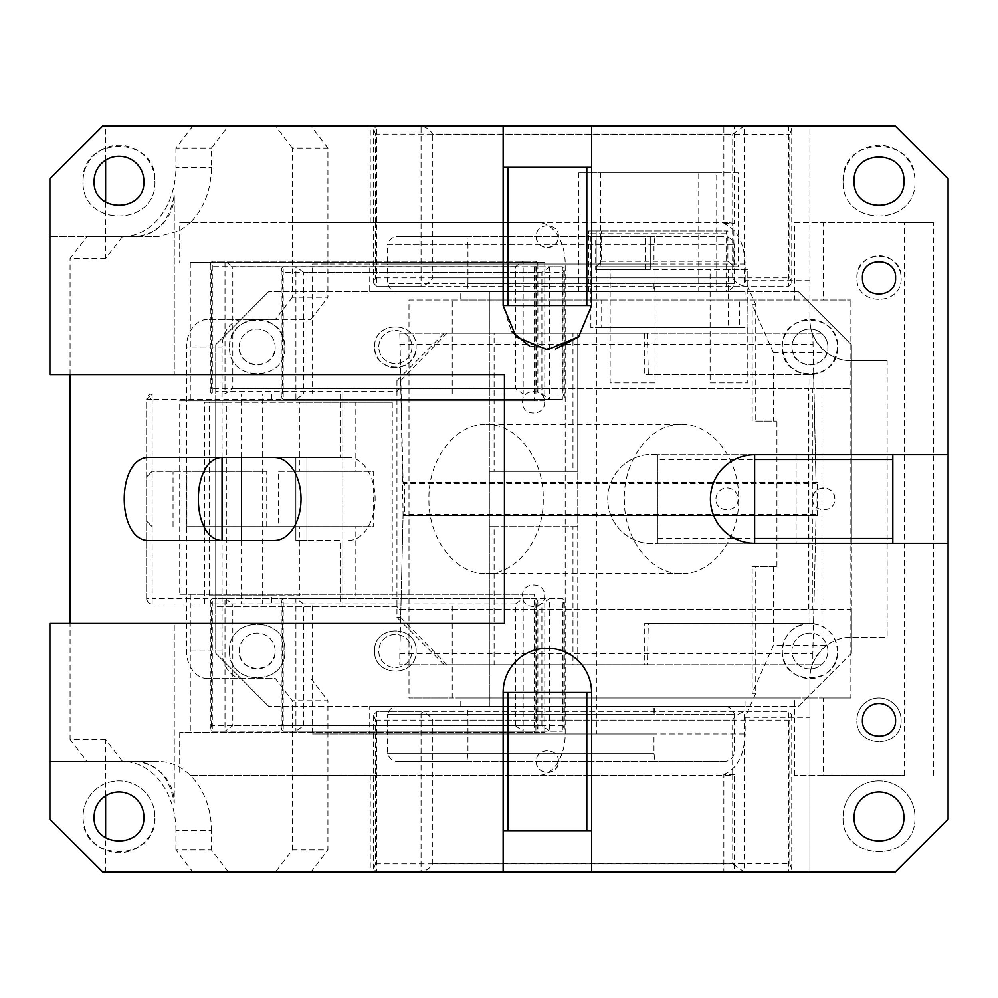 <?xml version="1.0" encoding="UTF-8"?>
<svg xmlns="http://www.w3.org/2000/svg" width="998" height="998" viewBox="0 0 998 998"><rect width="100%" height="100%" fill="white"/><g stroke="black" fill="none" stroke-linecap="round" stroke-linejoin="round"><path stroke-width="0.75" stroke-dasharray="4.99 3.74" d="M289.794 775.371L375.572 775.371L375.572 720.094L373.639 714.768L376.595 711.799L421.056 711.799C426.208 713.009 430.101 715.766 432.745 720.094L432.745 863.806C430.101 868.135 426.208 870.892 421.056 872.102L788.782 872.102L788.782 711.799L744.333 711.799C739.181 713.009 735.289 715.766 732.644 720.094L732.644 774.997L729.089 775.371L190.294 775.371A69.087 52.931 90 0 0 179.715 767.325A69.087 52.931 90 0 0 158.532 761.549L87.013 761.549L158.532 761.549M375.51 775.371L375.498 863.931L373.639 869.133L376.595 872.102L421.056 872.102L421.056 711.799L788.782 711.799L791.751 714.768L789.805 720.094L432.745 720.094M375.498 863.931L732.732 863.931L744.333 872.102L744.333 711.799L376.595 711.799L376.595 872.102L788.782 872.102L791.751 869.133L791.751 714.768M734.428 774.535L723.837 774.535L723.837 872.102L734.428 872.102L734.428 774.535L732.644 774.997M732.707 774.984L732.732 863.931M432.745 863.806L789.805 863.806L791.751 869.133M504.439 623.363L174.263 623.363L174.263 803.003A41.454 41.454 0 0 0 132.809 761.549C155.389 761.424 169.198 775.246 174.263 803.003L174.263 623.363L49.9 623.363L49.9 819.196L102.806 872.102L275.436 872.102L292.377 849.984L327.905 849.984L327.905 700.746L292.377 700.746L275.436 678.64L207.696 678.64L275.436 678.64M275.436 872.102L310.964 872.102L327.905 849.984M843.085 181.174A35.928 35.928 0 0 1 879.013 145.246A35.928 35.928 0 0 1 914.941 181.174C917.174 227.17 841.551 227.756 843.085 181.723L843.085 181.174C840.852 134.83 917.162 134.83 914.941 181.174C917.174 227.157 841.551 227.756 843.085 181.723L843.085 181.174M710.426 499A44.224 44.224 0 0 0 754.638 543.224L892.823 543.224L892.823 454.776L754.638 454.776A44.224 44.224 0 0 0 710.426 499M754.638 454.776L754.638 543.224M892.823 543.224L948.1 543.224M948.1 454.776L892.823 454.776M591.589 692.462A44.224 44.224 0 0 0 547.366 648.238A44.224 44.224 0 0 0 503.142 692.462L591.589 692.462L591.589 830.648L503.142 830.648L503.142 692.462M503.142 872.102L503.142 830.648M591.589 830.648L591.589 872.102M143.862 816.826A24.875 24.875 0 0 0 118.987 791.95A24.875 24.875 0 0 0 94.124 816.826C92.565 848.55 144.698 849.148 143.862 817.374L143.862 816.826M150.024 540.454L274.375 540.454M348.477 540.454A41.454 26.647 -90 0 0 375.123 499A41.454 26.647 -90 0 0 348.477 457.546L274.375 457.546M504.439 374.637L49.9 374.637L49.9 236.451L132.809 236.451C155.389 236.576 169.211 222.754 174.263 194.997L174.263 374.637L174.263 194.997A41.454 41.454 0 0 1 132.809 236.451L49.9 236.451L49.9 178.804L102.806 125.898L228.405 125.898L211.464 148.016L211.464 167.352C211.052 190.119 204.004 208.545 190.294 222.629L327.905 222.629L327.905 148.016L292.377 148.016L292.377 297.254L327.905 297.254L327.905 222.629L729.089 222.629L289.794 222.629M154.915 181.174C157.148 227.519 80.838 227.519 83.059 181.174C80.838 134.83 157.148 134.83 154.915 181.174C157.148 227.519 80.838 227.519 83.059 181.174A35.928 35.928 0 0 1 118.987 145.246A35.928 35.928 0 0 1 154.915 181.174M94.124 181.174A24.875 24.875 0 0 1 118.987 156.299A24.875 24.875 0 0 1 143.862 181.174C145.409 213.26 92.577 213.26 94.124 181.174M723.837 125.898L734.428 125.898L734.428 223.465L723.837 223.465L723.837 125.898L809.914 125.898L809.914 319.36L809.914 125.898L895.194 125.898L948.1 178.804L948.1 819.196L895.194 872.102L809.914 872.102L809.914 678.64L809.914 872.102L723.837 872.102M734.428 223.465L729.089 222.629M515.455 388.546L211.551 388.546L210.316 392.002L212.287 393.973L523.177 393.973L523.177 261.314L515.455 266.74L515.455 388.546L523.177 393.973L535.876 393.973L224.999 393.973L224.999 261.314L212.287 261.314L535.876 261.314L224.999 261.314L232.784 266.84L536.562 266.84L537.847 263.285L535.876 261.314L535.876 393.973L537.847 392.002L537.847 263.285M515.455 266.74L211.551 266.74L210.316 263.285L212.287 261.314L212.287 393.973L224.999 393.973L232.784 388.447L232.784 266.84M211.551 388.546L211.551 266.74M536.562 266.84L536.562 388.447L537.847 392.002M544.783 283.345L544.783 262.661L190.294 262.661L190.294 400.847L544.783 400.847L544.783 283.345M544.783 262.661L190.294 262.661M544.783 400.847L534.192 400.847L534.192 262.661M534.192 400.847L179.715 400.847L179.715 594.309L534.192 594.309L534.192 732.482L544.783 732.482L179.715 732.482L534.192 732.482M190.294 400.847L179.715 400.847M534.192 594.309L179.715 594.309M211.551 725.721L211.551 603.915L210.316 600.459L212.287 598.488L212.287 731.147L523.177 731.147L515.455 725.721L211.551 725.721L210.316 729.164L212.287 731.147L224.999 731.147L224.999 598.488L212.287 598.488L535.876 598.488L224.999 598.488L232.784 604.015L536.562 604.015L537.847 600.459L535.876 598.488L535.876 731.147L224.999 731.147L232.784 725.621L232.784 604.015M515.455 725.721L515.455 603.915L523.177 598.488L523.177 731.147L535.876 731.147L537.847 729.164L537.847 600.459M536.562 604.015L536.562 725.621L537.847 729.164M515.455 603.915L211.551 603.915M544.783 594.309L544.783 732.482M190.294 594.309L190.294 732.482M228.405 872.102L211.464 849.984L175.935 849.984L192.876 872.102M175.935 849.984L175.935 830.648L211.464 830.648L211.464 849.984M175.935 830.648A69.087 52.931 90 0 0 123.004 761.549M211.464 830.648A69.087 52.931 90 0 0 190.294 775.371L648.65 775.371M648.65 222.629L538.558 222.629A41.454 26.647 90 0 1 565.205 264.083L565.205 733.917A41.454 26.647 90 0 1 538.558 775.371M375.572 775.371L729.089 775.371M243.225 678.64A27.632 21.17 -90 0 1 222.055 651.008L222.055 540.33M207.696 678.64A27.632 21.17 -90 0 1 186.526 651.008L186.526 346.992A27.632 21.17 -90 0 1 207.696 319.36L243.225 319.36A27.632 21.17 -90 0 0 222.055 346.992L186.526 346.992M222.055 457.67L222.055 346.992M292.377 297.254L275.436 319.36L310.964 319.36L243.225 319.36M275.436 319.36L207.696 319.36M310.964 319.36L327.905 297.254M158.532 236.451L87.013 236.451L158.532 236.451L179.715 230.675L190.294 222.629L179.715 222.629L179.715 262.661M179.715 732.482L179.715 775.371M310.964 678.64L327.905 700.746M538.558 222.629L179.715 222.629M375.51 222.629L375.498 134.069L373.639 128.867L376.595 125.898L788.782 125.898L376.595 125.898L376.595 286.201L788.782 286.201L788.782 125.898L791.751 128.867L789.805 134.194L789.805 277.906L791.751 283.232L788.782 286.201L421.056 286.201L421.056 125.898C426.208 127.108 430.101 129.865 432.745 134.194L789.805 134.194M375.572 222.629L375.572 277.906L373.639 283.232L376.595 286.201L421.056 286.201C426.208 284.991 430.101 282.234 432.745 277.906L432.745 134.194M375.572 277.906L732.644 277.906C735.289 282.234 739.181 284.991 744.333 286.201L744.333 125.898L732.732 134.069L375.498 134.069M732.707 223.016L732.732 134.069M755.748 421.069L776.918 421.069L755.748 421.069L755.748 304.652L752.193 304.652L773.363 352.519L773.363 421.069M752.193 421.069L752.193 304.652M887.135 360.814L851.369 360.814C842.674 360.914 834.39 358.145 826.494 352.519C815.079 342.476 809.553 331.423 809.914 319.36A41.454 41.454 0 0 0 851.369 360.814L887.135 360.814L887.135 637.186L851.369 637.186L887.135 637.186M752.193 566.602L755.748 566.602L755.748 693.348L752.193 693.348L752.193 566.602L776.918 566.602L755.748 566.602M773.363 566.602L773.363 645.481L752.193 693.348M755.748 693.348L745.157 717.275L809.914 717.275M826.494 645.481C815.079 655.524 809.553 666.577 809.914 678.64A41.454 41.454 0 0 1 851.369 637.186C842.686 637.086 834.39 639.855 826.494 645.481L773.363 645.481M745.157 717.275L745.157 733.917L565.205 733.917M723.837 774.535C737.11 768.834 744.221 755.286 745.157 733.917M773.363 352.519L826.494 352.519M776.918 566.602L776.918 421.069M809.914 280.725L745.157 280.725L755.748 304.652M745.157 280.725L745.157 264.083C744.221 242.714 737.11 229.166 723.837 223.465M370.246 222.629L370.246 125.898L734.428 125.898M327.905 148.016L310.964 125.898L370.246 125.898M292.377 148.016L275.436 125.898L228.405 125.898M310.964 125.898L275.436 125.898M578.566 336.875L591.589 305.538L591.589 167.352L503.142 167.352L503.142 305.538L511.4 331.261M529.327 345.919L555.499 349.001M591.589 305.538L503.142 305.538M503.142 167.352L503.142 125.898M591.589 125.898L591.589 167.352M192.876 125.898L175.935 148.016L211.464 148.016M175.935 148.016L175.935 167.352L211.464 167.352M105.613 202.145L105.613 258.557L122.542 236.451M105.613 160.204L105.613 125.898M123.004 236.451A69.087 52.931 90 0 0 175.935 167.352M105.613 258.557L70.085 258.557L87.013 236.451M105.613 872.102L105.613 837.796M105.613 795.855L105.613 739.443L122.542 761.549M105.613 739.443L70.085 739.443L70.085 623.363M70.085 374.637L70.085 258.557M132.809 761.549L49.9 761.549L132.809 761.549M154.915 816.826A35.928 35.928 0 0 0 118.987 780.898A35.928 35.928 0 0 0 83.059 816.826A35.928 35.928 0 0 0 118.987 852.754A35.928 35.928 0 0 0 154.915 816.826A35.928 35.928 0 0 0 118.987 780.898A35.928 35.928 0 0 0 83.059 816.826C80.838 863.17 157.148 863.183 154.915 816.826M903.876 816.826A24.875 24.875 0 0 0 879.013 791.95A24.875 24.875 0 0 0 854.138 816.826C852.579 848.562 904.724 849.136 903.876 817.374L903.876 816.826M914.929 817.374C916.463 863.395 840.84 862.821 843.085 816.826C840.84 862.821 916.463 863.395 914.929 817.374L914.929 817.374M914.941 816.826A35.928 35.928 0 0 0 879.013 780.898A35.928 35.928 0 0 0 843.085 816.826A35.928 35.928 0 0 1 879.013 780.898A35.928 35.928 0 0 1 914.941 816.826M895.593 720.094A16.579 16.579 0 0 0 879.013 703.515A16.579 16.579 0 0 0 862.422 720.094C861.386 741.127 895.917 741.714 895.58 720.643L895.593 720.094M901.107 720.643C901.793 748.837 855.511 748.263 856.895 720.094C855.511 748.263 901.793 748.837 901.107 720.643L901.107 720.643M901.119 720.094A22.106 22.106 0 0 0 879.013 697.989A22.106 22.106 0 0 0 856.895 720.094A22.106 22.106 0 0 1 879.013 697.989A22.106 22.106 0 0 1 901.119 720.094M895.593 277.906C896.616 256.511 861.399 256.511 862.422 277.906L862.434 278.454C862.097 299.512 896.628 298.938 895.593 277.906M856.895 277.906A22.106 22.106 0 0 1 879.013 255.8A22.106 22.106 0 0 1 901.119 277.906C902.504 306.074 856.222 306.648 856.908 278.454L856.895 277.906C855.535 249.388 902.491 249.388 901.119 277.906C902.504 306.074 856.222 306.648 856.908 278.454L856.895 277.906M903.876 181.174C905.423 149.089 852.591 149.089 854.138 181.174L854.138 181.723C853.29 213.485 905.435 212.911 903.876 181.174M310.964 872.102L734.428 872.102M70.085 739.443L87.013 761.549M292.377 849.984L292.377 700.746M370.246 775.371L370.246 872.102M150.024 457.546L348.477 457.546M558.418 761.549C559.105 747.29 535.639 747.277 536.313 761.549C535.627 775.808 559.092 775.82 558.418 761.549C559.105 747.29 535.627 747.29 536.313 761.549A11.053 11.053 0 0 0 547.366 772.602A11.053 11.053 0 0 0 558.418 761.549M558.418 236.451C559.105 222.192 535.639 222.18 536.313 236.451C535.627 250.71 559.092 250.723 558.418 236.451C559.105 222.192 535.627 222.18 536.313 236.451A11.053 11.053 0 0 0 547.366 247.504A11.053 11.053 0 0 0 558.418 236.451M834.79 499C835.476 484.741 812.01 484.729 812.684 499C811.985 512.91 834.765 513.483 834.777 499.549L834.79 499A11.053 11.053 0 0 0 823.737 487.947A11.053 11.053 0 0 0 812.684 499C811.985 512.91 834.777 513.483 834.777 499.549L834.79 499M404.402 515.579L817.387 515.579L816.027 515.579L812.809 653.715L399.824 653.715L403.055 515.579L404.402 515.579L404.402 482.421L403.055 482.421L399.824 333.182L408.98 333.182L408.98 664.818L821.953 664.818L399.824 664.818L408.98 664.818L408.98 697.989L452.219 697.989L452.219 604.015L312.574 604.015L312.574 733.917L369.734 733.917L369.734 706.272L745.007 706.272L653.977 706.272L653.977 714.568L387.498 714.568L387.498 733.917L369.734 733.917M399.824 653.715L399.824 664.818M821.953 664.818L821.953 333.182L812.809 333.182L816.027 482.421L403.055 482.421M399.824 333.182L812.809 333.182M821.953 333.182L408.98 333.182L408.98 300.011L601.707 300.011L601.707 327.656L739.368 327.656L590.866 327.656L590.866 236.451L650.259 236.451L595.681 236.451L595.681 269.61L710.114 269.61L710.114 300.011L747.789 300.011L747.789 269.61L710.114 269.61M399.824 344.285L812.809 344.285M812.809 653.715L812.809 664.818M817.387 515.579L817.387 482.421L816.027 482.421M794.433 775.371L794.433 697.989L823.338 697.989L823.338 775.371L794.433 775.371L904.55 775.371L904.55 222.629L933.454 222.629L823.338 222.629L823.338 300.011L850.87 300.011L460.777 300.011L460.777 291.728L369.734 291.728L745.007 291.728L745.007 300.011M823.338 775.371L904.55 775.371M823.338 697.989L850.87 697.989L850.87 300.011M933.454 775.371L933.454 222.629M794.433 697.989L408.98 697.989M904.55 222.629L794.433 222.629L794.433 300.011L739.368 300.011L739.368 327.656M460.777 706.272L460.777 697.989L850.87 697.989M460.777 697.989L452.219 697.989M794.433 222.629L823.338 222.629M794.433 300.011L823.338 300.011M408.98 300.011L460.777 300.011M739.368 300.011L747.951 300.011L747.951 327.656L747.789 300.011M747.789 327.656L747.789 382.92L710.114 382.92L710.114 300.011L610.14 300.011L610.14 269.61M601.707 300.011L610.14 300.011L610.14 382.92L655.05 382.92L655.05 327.656L610.14 327.656M722.739 291.728L399.188 291.728L722.739 291.728C728.839 291.903 732.732 289.146 734.428 283.432L734.428 244.735C732.732 239.033 728.839 236.264 722.739 236.451L655 236.451L653.977 244.735L653.977 264.083L596.816 264.083L596.816 733.917L653.977 733.917L387.498 733.917L387.498 753.265C389.195 758.967 393.087 761.736 399.188 761.549L655 761.549L653.977 753.265L653.977 733.917M399.188 761.549L466.927 761.549L467.95 753.265L467.95 714.568L734.428 714.568L653.977 714.568L655 706.272L722.739 706.272C728.839 706.097 732.732 708.854 734.428 714.568L734.428 753.265C732.732 758.967 728.839 761.736 722.739 761.549L655 761.549M745.007 706.272L745.007 697.989M655 291.728L653.977 283.432L653.977 291.728M681.497 424.375C650.172 423.264 622.365 460.939 624.374 501.769C624.748 540.642 651.719 574.561 681.497 573.625C712.036 574.648 739.443 538.87 738.657 499C739.443 459.13 712.036 423.352 681.497 424.375L486.088 424.375C516.627 423.352 544.035 459.13 543.249 499C544.035 538.87 516.627 574.648 486.088 573.625C455.537 574.648 428.13 538.87 428.928 499C428.13 459.13 455.537 423.352 486.088 424.375M596.816 264.083L312.574 264.083L312.574 393.985L452.219 393.985L390.031 393.985L390.031 604.015L452.219 604.015M452.219 393.985L452.219 300.011M595.681 236.451L590.866 236.451M601.707 327.656L590.866 327.656M747.789 269.61L728.528 269.61L728.528 327.656M312.574 264.083L369.734 264.083L369.734 291.728M460.777 291.728L745.007 291.728M655.05 327.656L655.05 269.61M596.816 733.917L312.574 733.917M241.516 457.546L241.516 393.985L303.691 393.985L303.691 272.379L563.059 272.379L563.059 393.985L303.691 393.985L295.907 399.512L562.373 399.512L562.373 266.853L564.357 268.824L563.059 272.379M241.516 540.454L241.516 604.015L563.059 604.015L563.059 725.621L303.691 725.621L295.907 731.147L562.373 731.147L549.673 731.147L549.673 598.488L562.373 598.488L564.357 600.472L563.059 604.015M653.977 706.272L369.734 706.272M722.739 706.272L399.188 706.272C393.087 706.097 389.195 708.854 387.498 714.568L467.95 714.568L466.927 706.272M655 706.272L399.188 706.272M653.977 264.083L387.498 264.083L387.498 283.432L734.428 283.432L467.95 283.432L467.95 244.735L387.498 244.735L387.498 264.083L369.734 264.083M681.497 573.625L486.088 573.625M241.516 393.985L262.686 393.985L262.686 604.015L241.516 604.015M262.686 604.015L390.031 604.015M262.686 393.985L390.031 393.985M595.681 269.61L650.259 269.61L650.259 236.451L650.284 269.61L645.931 269.61L645.931 236.451M728.528 269.61L645.931 269.61M710.114 382.92L747.951 382.92L747.951 327.656L710.114 327.656M655.05 382.92L610.14 382.92M303.691 272.379L295.907 266.853L562.373 266.853L549.673 266.853L549.673 399.512L562.373 399.512L564.357 397.528L564.357 268.824M563.059 393.985L564.357 397.528M303.691 725.621L303.691 604.015L295.907 598.488L562.373 598.488L562.373 731.147L564.357 729.176L564.357 600.472M563.059 725.621L564.357 729.176M466.927 761.549L722.739 761.549M399.188 291.728C393.087 291.903 389.195 289.146 387.498 283.432L467.95 283.432L466.927 291.728M722.739 236.451L466.927 236.451L467.95 244.735L734.428 244.735L387.498 244.735C389.195 239.033 393.087 236.264 399.188 236.451L655 236.451M466.927 236.451L399.188 236.451M209.393 595.731L299.375 595.731L299.375 526.632L278.629 526.632L278.629 471.368L299.375 471.368L299.375 402.269L209.393 402.269L209.393 595.731L271.568 595.731L271.568 604.015M271.568 595.731L299.375 595.731M209.393 402.269L392.251 402.269L392.251 595.731M271.568 393.985L271.568 402.269M541.889 393.985L282.521 393.985L281.224 397.528L283.207 399.512L295.907 399.512L295.907 266.853L283.207 266.853L549.673 266.853L541.889 272.379L541.889 393.985L549.673 399.512L283.207 399.512L283.207 266.853L281.224 268.824L282.521 272.379L541.889 272.379M295.907 598.488L549.673 598.488L541.889 604.015L282.521 604.015L281.224 600.472L283.207 598.488L283.207 731.147L295.907 731.147L295.907 598.488M541.889 725.621L282.521 725.621L281.224 729.176L283.207 731.147L549.673 731.147L541.889 725.621L541.889 604.015M392.251 402.269L355.824 402.269L355.824 471.368L373.24 471.368L373.24 526.632L355.824 526.632L355.824 595.731M299.375 402.269L355.824 402.269M299.375 526.632L355.824 526.632M299.375 471.368L355.824 471.368M278.629 471.368L373.24 471.368M278.629 526.632L373.24 526.632M816.027 515.579L403.055 515.579M817.387 482.421L404.402 482.421M275.136 651.008A17.964 17.964 0 0 0 257.172 633.044A17.964 17.964 0 0 0 239.208 651.008C238.098 674.174 276.259 674.174 275.136 651.008A17.964 17.964 0 0 0 257.172 633.044A17.964 17.964 0 0 0 239.208 651.008A17.964 17.964 0 0 0 257.172 668.972A17.964 17.964 0 0 0 275.136 651.008M229.54 651.008C227.831 615.354 286.526 615.342 284.817 651.008C286.526 686.649 227.831 686.661 229.54 651.008C227.893 686.674 286.463 686.674 284.817 651.008C286.476 615.342 227.893 615.317 229.54 651.008M644.72 623.363L648.326 623.363L647.353 664.818L644.72 664.818L644.72 623.363L809.914 623.363C793.148 624.985 783.941 634.192 782.282 651.008C780.623 686.674 839.206 686.674 837.547 651.008C835.887 634.192 826.681 624.985 809.914 623.363L809.914 609.553L399.724 609.553L397.179 606.784L215.718 606.784L215.718 653.378L268.624 706.272L215.718 653.378L215.718 344.622L268.624 291.728L215.718 344.622L215.718 393.985L152.158 393.985L146.631 399.512A5.526 5.526 0 0 1 152.158 393.985L340.093 393.985L340.093 457.546L340.093 393.985L215.718 393.985L215.718 604.015L152.158 604.015L340.093 604.015L340.093 540.454L295.87 540.454L306.922 540.454L306.922 457.546L340.093 457.546L306.922 457.546L306.922 540.454L340.093 540.454L340.093 604.015L226.771 604.015L226.771 402.269L215.718 402.269L215.718 606.784L397.179 606.784L399.724 609.553L812.322 609.553L812.322 388.447L851.369 388.447L851.369 344.622L798.462 291.728L851.369 344.622L851.369 454.776L796.092 454.776L796.092 543.224L851.369 543.224L851.369 454.776L796.092 454.776L796.092 543.224L851.369 543.224L851.369 653.378L851.369 609.553L809.914 609.553L809.914 388.447L812.322 388.447M851.369 653.378L798.462 706.272L268.624 706.272L798.462 706.272L851.369 653.378M644.72 664.818L444.21 664.818L396.942 617.363L396.942 391.216L215.718 391.216L397.179 391.216L399.724 388.447L808.717 388.447L808.717 609.553M374.637 651.008C373.389 677.754 417.326 677.754 416.091 651.008C417.326 624.249 373.389 624.249 374.637 651.008C373.352 624.261 417.364 624.261 416.091 651.008L416.079 651.557C416.677 677.966 373.339 677.393 374.637 651.008M812.322 609.553L851.369 609.553L851.369 388.447L809.914 388.447L809.914 374.637L813.52 374.637L644.72 374.637L809.914 374.637C826.681 373.015 835.887 363.808 837.547 346.992C839.206 311.326 780.623 311.326 782.282 346.992C783.941 363.808 793.148 373.015 809.914 374.637M796.092 459.567L657.907 459.567L657.907 454.776L796.092 454.776L657.907 454.776L657.907 543.224L658.58 543.224A44.648 44.648 0 0 1 607.732 499A44.648 44.648 0 0 1 658.58 454.776A44.648 44.648 0 0 0 607.732 499A44.648 44.648 0 0 0 658.58 543.224L796.092 543.224L657.907 543.224L657.907 459.567M657.907 538.433L796.092 538.433M791.963 347.554L791.963 347.554C791.539 370.395 829.001 369.821 827.878 346.992A17.964 17.964 0 0 1 810.189 364.956A17.964 17.964 0 0 1 791.963 347.554M446.842 333.182L400.685 380.637L396.942 380.637L444.21 333.182L647.353 333.182L648.326 374.637M444.21 333.182L647.353 333.182M644.72 333.182L644.72 374.637M494.11 664.818L577.767 664.818L577.767 333.182L489.332 333.182L489.332 471.368L577.767 471.368L577.767 526.632L489.332 526.632L494.11 526.632L494.11 664.818L572.977 664.818L572.977 526.632L494.11 526.632M494.11 333.182L489.332 333.182L489.332 291.728L798.462 291.728L268.624 291.728L489.332 291.728L489.332 706.272L489.332 471.368L572.977 471.368L572.977 333.182L494.11 333.182L494.11 471.368M572.977 333.182L577.767 333.182L577.767 471.368L572.977 471.368M791.95 346.992A17.964 17.964 0 0 1 809.914 329.028A17.964 17.964 0 0 1 827.878 346.992A17.964 17.964 0 0 0 809.914 329.028A17.964 17.964 0 0 0 791.95 346.992M396.942 380.637L396.942 391.216L399.724 388.447L808.717 388.447M378.778 346.992A16.579 16.579 0 0 1 395.358 330.413A16.579 16.579 0 0 1 411.949 346.992A16.579 16.579 0 0 1 395.632 363.571A16.579 16.579 0 0 1 378.791 347.554L378.778 346.992A16.579 16.579 0 0 1 395.358 330.413A16.579 16.579 0 0 1 411.949 346.992A16.579 16.579 0 0 1 395.632 363.571A16.579 16.579 0 0 1 378.791 347.554L378.778 346.992M374.637 346.992L374.637 346.992C373.352 320.258 417.376 320.258 416.091 346.992A20.733 20.733 0 0 1 395.632 367.726A20.733 20.733 0 0 1 374.637 347.554A20.733 20.733 0 0 0 395.632 367.726A20.733 20.733 0 0 0 416.091 346.992C417.339 320.258 373.402 320.233 374.637 346.992C373.389 373.739 417.314 373.763 416.091 346.992M239.208 346.992A17.964 17.964 0 0 1 257.172 329.028A17.964 17.964 0 0 1 275.136 346.992A17.964 17.964 0 0 1 257.172 364.956A17.964 17.964 0 0 1 239.208 346.992A17.964 17.964 0 0 1 257.172 329.028A17.964 17.964 0 0 1 275.136 346.992C276.246 370.171 238.098 370.171 239.208 346.992M229.54 346.992A27.632 27.632 0 0 1 257.172 319.36A27.632 27.632 0 0 1 284.817 346.992C286.526 382.646 227.831 382.646 229.54 346.992A27.632 27.632 0 0 1 257.172 319.36A27.632 27.632 0 0 1 284.817 346.992C286.476 311.339 227.893 311.314 229.54 346.992C227.881 382.658 286.463 382.683 284.817 346.992M782.282 346.992L782.282 346.992A27.632 27.632 0 0 1 809.914 319.36A27.632 27.632 0 0 1 837.547 346.992A27.632 27.632 0 0 1 810.189 374.637A27.632 27.632 0 0 1 782.282 347.554C781.272 382.87 839.281 382.296 837.547 346.992M827.878 651.008A17.964 17.964 0 0 0 809.914 633.044A17.964 17.964 0 0 0 791.95 651.008A17.964 17.964 0 0 0 809.64 668.959A17.964 17.964 0 0 0 827.866 651.557A17.964 17.964 0 0 1 809.64 668.959A17.964 17.964 0 0 1 791.95 651.008A17.964 17.964 0 0 1 809.914 633.044A17.964 17.964 0 0 1 827.878 651.008L827.878 651.008M837.547 651.008A27.632 27.632 0 0 0 809.914 623.363A27.632 27.632 0 0 0 782.282 651.008A27.632 27.632 0 0 0 809.64 678.64A27.632 27.632 0 0 0 837.547 651.557L837.547 651.008M572.977 664.818L577.767 664.818L577.767 526.632L572.977 526.632M204.665 604.015L204.665 402.269L215.718 402.269L215.718 604.015L204.665 604.015L226.771 604.015M146.818 598.488A5.526 5.339 90 0 0 152.158 604.015L152.158 598.488L146.631 598.488A5.526 5.526 0 0 0 152.158 604.015A5.526 5.526 0 0 1 146.631 598.488L146.631 399.512L150.723 399.512A5.526 1.435 -90 0 1 152.158 393.985L152.158 399.512L340.093 399.512M186.876 526.632L295.87 526.632L295.87 540.454L295.87 457.546L295.87 526.632L186.876 526.632L186.876 471.368L152.158 471.368L152.158 399.512L150.723 399.512M266.765 526.632L266.765 471.368L186.876 471.368M266.765 471.368L152.158 471.368L146.631 476.894L146.631 399.512M146.631 598.488L146.631 476.894L152.158 471.368L152.158 526.632L146.631 521.106L152.158 526.632L152.158 598.488L340.093 598.488M204.665 402.269L226.771 402.269M342.85 606.784L342.85 391.216L342.85 606.784M400.685 380.637L403.08 514.469L816.052 514.469L816.052 483.531L403.08 483.531M396.942 617.363L400.685 617.363L403.08 514.469M816.052 483.531L813.52 374.637M648.326 623.363L813.52 623.363L816.052 514.469M400.685 617.363L446.842 664.818L647.353 664.818M444.21 664.818L446.842 664.818M813.52 623.363L809.914 623.363M411.949 651.008A16.579 16.579 0 0 0 395.358 634.416A16.579 16.579 0 0 0 378.778 651.008A16.579 16.579 0 0 0 395.083 667.587A16.579 16.579 0 0 0 411.949 651.008A16.579 16.579 0 0 0 395.358 634.416A16.579 16.579 0 0 0 378.778 651.008A16.579 16.579 0 0 0 395.083 667.587A16.579 16.579 0 0 0 411.937 651.557L411.949 651.008M716.726 291.728L698.762 291.728L698.762 172.879L716.726 172.879L716.726 291.728L726.12 291.728L726.12 233.682L588.458 233.682L588.458 291.728L726.12 291.728M716.726 172.879L738.158 172.879L738.158 266.853L733.829 266.853L727.841 261.326L727.841 230.925L596.168 230.925L596.168 266.853L600.497 266.853L600.497 172.879L578.828 172.879L591.39 172.879L591.39 291.728L698.762 291.728M588.458 233.682L588.695 230.925L727.841 230.925M726.357 230.925L726.12 233.682M578.828 172.879L578.828 291.728L591.39 291.728M578.828 291.728L588.458 291.728M588.695 230.925L596.168 230.925L596.168 266.853L601.195 261.326L601.195 230.925M733.829 230.925L733.829 266.853L596.168 266.853M738.158 266.853L600.497 266.853M738.158 172.879L600.497 172.879M698.762 172.879L591.39 172.879M522.503 402.818L522.49 402.269C521.804 388.01 545.282 388.01 544.596 402.269C545.295 416.178 522.503 416.752 522.503 402.818L522.49 402.269C521.804 388.01 545.282 388.01 544.596 402.269C545.295 416.178 522.503 416.752 522.503 402.818M715.953 499A11.053 11.053 0 0 1 727.006 487.947A11.053 11.053 0 0 1 738.058 499C738.745 513.259 715.267 513.259 715.953 499A11.053 11.053 0 0 1 727.006 487.947A11.053 11.053 0 0 1 738.058 499C738.745 513.259 715.267 513.259 715.953 499M522.503 596.28L522.49 595.731C521.804 581.472 545.282 581.46 544.596 595.731C545.295 609.641 522.503 610.215 522.503 596.28L522.49 595.731C521.804 581.472 545.282 581.472 544.596 595.731C545.295 609.641 522.503 610.202 522.503 596.28M375.572 720.094L732.644 720.094M789.805 863.806L789.805 720.094M732.644 277.906L732.644 223.003M536.562 388.447L232.784 388.447M536.562 725.621L232.784 725.621M222.055 651.008L186.526 651.008M432.745 277.906L789.805 277.906M745.157 264.083L565.205 264.083M653.977 753.265L387.498 753.265L653.977 753.265M645.244 269.61L645.244 236.451M303.691 604.015L312.574 604.015M303.691 393.985L312.574 393.985M282.521 725.621L282.521 604.015M282.521 393.985L282.521 272.379M173.053 526.632L173.053 471.368M727.841 261.326L601.195 261.326M210.316 392.002L210.316 263.285M210.316 729.164L210.316 600.459M373.639 283.232L373.639 128.867M791.751 283.232L791.751 128.867M373.639 869.133L373.639 714.768M281.224 729.176L281.224 600.472M281.224 397.528L281.224 268.824"/><path stroke-width="1.5" d="M754.638 543.224L948.1 543.224L948.1 454.776L754.638 454.776A44.224 44.224 0 0 0 710.426 499A44.224 44.224 0 0 0 754.638 543.224L754.638 538.433L892.823 538.433L892.823 459.567L754.638 459.567L754.638 538.433M892.823 543.224L892.823 538.433M754.638 454.776L754.638 459.567M892.823 454.776L892.823 459.567M503.142 692.462L503.142 872.102L591.589 872.102L591.589 692.462A44.224 44.224 0 0 0 547.366 648.238A44.224 44.224 0 0 0 503.142 692.462L586.799 692.462L586.799 830.648L507.932 830.648L507.932 692.462M591.589 830.648L586.799 830.648M591.589 692.462L586.799 692.462M503.142 830.648L507.932 830.648M143.862 816.826A24.875 24.875 0 0 0 118.987 791.95A24.875 24.875 0 0 0 94.124 816.826C92.565 848.562 144.71 849.136 143.862 817.374L143.862 816.826M503.142 872.102L102.806 872.102L49.9 819.196L49.9 623.363L504.439 623.363L504.439 374.637L49.9 374.637L49.9 178.804L102.806 125.898L503.142 125.898L503.142 167.352L586.799 167.352L586.799 305.538L507.932 305.538L507.932 167.352M274.375 540.454L150.024 540.454C115.643 543.024 115.643 454.976 150.024 457.546L274.375 457.546A41.454 26.647 -90 0 1 301.022 499A41.454 26.647 -90 0 1 274.375 540.454M94.124 181.174A24.875 24.875 0 0 1 118.987 156.299A24.875 24.875 0 0 1 143.862 181.174C145.409 213.26 92.577 213.26 94.124 181.174M503.142 125.898L895.194 125.898L948.1 178.804L948.1 454.776M222.055 540.33L222.055 457.67M507.932 305.538L503.142 305.538L503.142 167.352M511.4 331.261L529.327 345.919M555.499 349.001L578.566 336.875M503.142 305.538L516.103 336.813L547.366 349.762L578.628 336.813L591.589 305.538L586.799 305.538M586.799 167.352L591.589 167.352L591.589 305.538M591.589 167.352L591.589 125.898M105.613 202.145L105.613 160.204M105.613 837.796L105.613 795.855M70.085 623.363L70.085 374.637M903.876 816.826A24.875 24.875 0 0 0 879.013 791.95A24.875 24.875 0 0 0 854.138 816.826C852.579 848.562 904.724 849.136 903.876 817.374L903.876 816.826M895.593 720.094A16.579 16.579 0 0 0 879.013 703.515A16.579 16.579 0 0 0 862.422 720.094C861.386 741.127 895.917 741.714 895.58 720.643L895.593 720.094M862.422 277.906C861.399 256.511 896.616 256.511 895.593 277.906C896.628 298.938 862.097 299.512 862.434 278.454L862.422 277.906M948.1 543.224L948.1 819.196L895.194 872.102L591.589 872.102M854.138 181.174C852.591 149.089 905.411 149.076 903.876 181.174C905.435 212.898 853.302 213.497 854.138 181.723L854.138 181.174M224.126 457.546C189.745 454.988 189.745 543.012 224.126 540.454M241.516 457.546L241.516 540.454"/></g></svg>
